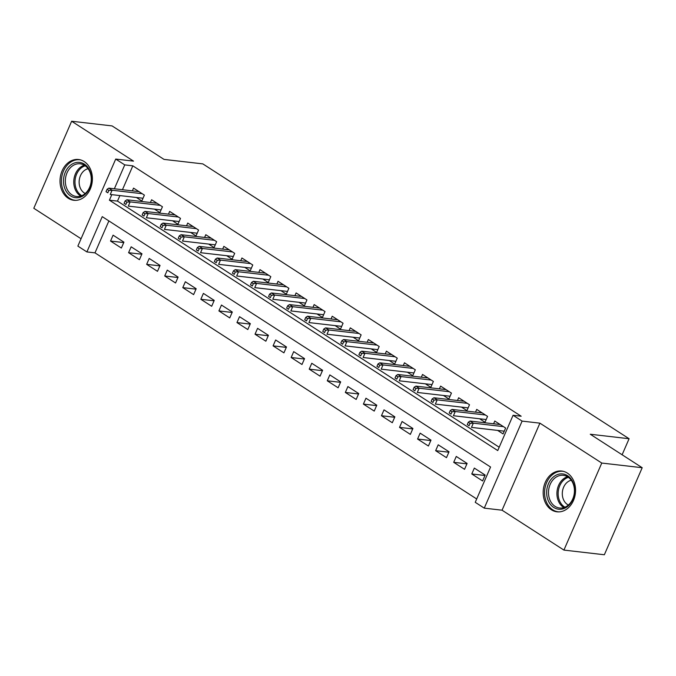 <?xml version="1.0" encoding="UTF-8"?>
<svg xmlns="http://www.w3.org/2000/svg" width="676" height="676" viewBox="0 0 676 676"><rect width="100%" height="100%" fill="white"/><g stroke="black" fill="none" stroke-linecap="round" stroke-linejoin="round"><path stroke-width="1.01" d="M68.225 198.245A20.525 16.123 -83.4 0 0 73.845 200.282A20.525 16.123 -83.4 0 0 91.513 185.461A20.525 16.123 -83.4 0 0 84.179 161.547A20.525 16.123 -83.4 0 0 78.56 159.511A20.525 16.123 -83.4 0 0 60.891 174.332A20.525 16.123 -83.4 0 0 68.225 198.245M551.379 509.78A20.525 16.123 -83.4 0 0 557.007 511.817A20.525 16.123 -83.4 0 0 574.676 496.995A20.525 16.123 -83.4 0 0 567.341 473.082A20.525 16.123 -83.4 0 0 561.722 471.037A20.525 16.123 -83.4 0 0 544.045 485.867A20.525 16.123 -83.4 0 0 551.379 509.78M108.878 220.917L94.986 252.866L86.9 251.928L77.867 246.106L115.714 159.071L124.747 164.893L114.362 188.773M622.114 454.779L629.094 438.732L202.825 163.888L164.006 159.392L112.081 125.913L71.648 121.241L33.8 208.276L81.069 238.755M629.094 438.732L590.275 434.245L642.2 467.724L604.352 554.759L563.919 550.087L601.767 463.052L539.904 423.159L522.109 421.106L484.261 508.141L475.236 502.319L490.573 467.032L102.245 216.641L86.9 251.928M539.904 423.159L502.057 510.203L563.919 550.087M502.057 510.203L484.261 508.141M94.986 252.866L476.69 498.972M642.2 467.724L601.767 463.052M136.4 197.493L141.825 200.992L144.385 195.111L133.544 188.122L132.352 190.86M154.458 209.137L159.891 212.636L162.443 206.755L151.61 199.766L150.418 202.504M172.524 220.782L177.949 224.28L180.509 218.399L169.668 211.411L168.476 214.148M190.581 232.426L196.015 235.932L198.567 230.051L187.734 223.063L186.542 225.792M208.647 244.078L214.072 247.577L216.633 241.695L205.791 234.707L204.608 237.445M226.705 255.722L232.138 259.221L234.69 253.339L223.857 246.351L222.666 249.089M244.771 267.366L250.196 270.865L252.756 264.984L241.915 257.995L240.732 260.733M262.829 279.011L268.262 282.517L270.814 276.636L259.981 269.648L258.79 272.377M280.895 290.663L286.32 294.161L288.88 288.28L278.039 281.292L276.856 284.021M298.953 302.307L304.386 305.805L306.938 299.924L296.105 292.936L294.913 295.674M317.019 313.951L322.444 317.45L325.004 311.568L314.163 304.58L312.98 307.318M335.076 325.595L340.51 329.094L343.062 323.221L332.229 316.233L331.037 318.962M353.142 337.248L358.567 340.746L361.128 334.865L350.286 327.877L349.103 330.606M371.2 348.892L376.633 352.39L379.185 346.509L368.352 339.521L367.161 342.259M389.266 360.536L394.691 364.034L397.251 358.153L386.41 351.165L385.227 353.903M407.332 372.18L412.757 375.679L415.309 369.797L404.476 362.818L403.285 365.547M425.39 383.833L430.815 387.331L433.375 381.45L422.534 374.462L421.351 377.191M443.456 395.477L448.881 398.975L451.433 393.094L440.6 386.106L439.408 388.844M461.514 407.121L466.939 410.619L469.499 404.738L458.658 397.75L457.475 400.488M479.58 418.765L485.005 422.263L487.557 416.382L476.724 409.394L475.532 412.132M484.979 475.498L471.772 473.969L482.605 480.957L485.165 475.076L474.332 468.088L471.772 473.969M466.922 463.854L453.706 462.325L464.547 469.313L467.108 463.432L456.266 456.444L453.706 462.325M448.856 452.21L435.648 450.681L446.481 457.669L449.041 451.788L438.209 444.8L435.648 450.681M430.798 440.558L417.582 439.037L428.423 446.016L430.984 440.144L420.142 433.155L417.582 439.037M412.732 428.914L399.524 427.384L410.357 434.372L412.918 428.491L402.085 421.503L399.524 427.384M394.674 417.269L381.458 415.74L392.3 422.728L394.86 416.847L384.019 409.859L381.458 415.74M376.608 405.625L363.401 404.096L374.234 411.084L376.794 405.203L365.961 398.215L363.401 404.096M358.55 393.973L345.335 392.452L356.176 399.44L358.736 393.559L347.895 386.571L345.335 392.452M340.484 382.329L327.277 380.799L338.11 387.787L340.67 381.906L329.829 374.918L327.277 380.799M322.427 370.685L309.211 369.155L320.052 376.143L322.604 370.262L311.771 363.274L309.211 369.155M304.361 359.04L291.153 357.511L301.986 364.499L304.546 358.618L293.705 351.63L291.153 357.511M286.303 347.388L273.087 345.867L283.928 352.855L286.48 346.974L275.647 339.986L273.087 345.867M268.237 335.744L255.029 334.214L265.862 341.203L268.423 335.321L257.581 328.333L255.029 334.214M250.179 324.1L236.963 322.57L247.805 329.558L250.357 323.677L239.524 316.689L236.963 322.57M232.113 312.456L218.906 310.926L229.739 317.914L232.299 312.033L221.458 305.045L218.906 310.926M214.055 300.803L200.84 299.282L211.681 306.27L214.233 300.389L203.4 293.401L200.84 299.282M195.989 289.159L182.782 287.63L193.615 294.618L196.175 288.736L185.334 281.757L182.782 287.63M177.932 277.515L164.716 275.985L175.557 282.974L178.109 277.092L167.276 270.104L164.716 275.985M159.866 265.871L146.658 264.341L157.491 271.329L160.051 265.448L149.21 258.46L146.658 264.341M141.808 254.227L128.592 252.697L139.433 259.685L141.985 253.804L131.152 246.816L128.592 252.697M123.928 242.16L113.086 235.172L110.534 241.053L121.367 248.041L123.928 242.16M111.81 194.646L109.402 200.18L497.739 450.571L513.076 415.284L521.162 416.222L132.834 165.831L122.449 189.711M119.897 195.584L117.489 201.11L499.192 447.225M497.637 430.409L503.062 433.916L505.623 428.035L494.781 421.047L493.598 423.776M115.714 159.071L133.51 161.125L71.648 121.241M132.834 165.831L124.747 164.893M513.076 415.284L522.109 421.106M117.489 201.11L109.402 200.18M123.742 242.574L110.534 241.053M470.09 423.387L468.291 422.221L467.268 424.579L469.068 425.736L470.09 423.387L473.327 423.159L470.073 421.055L500.215 424.545M503.459 426.64L473.327 423.159L471.485 427.393L504.254 431.178M469.068 425.736L467.268 424.579M470.073 421.055L468.291 422.221M567.561 475.701A17.762 13.951 96.6 0 1 572.851 499.437A17.762 13.951 96.6 0 1 553.754 507.456A17.762 13.951 96.6 0 1 548.464 483.72A17.762 13.951 96.6 0 1 567.561 475.701M555.072 506.375A16.444 12.92 -83.4 0 0 559.576 508.006A16.444 12.92 -83.4 0 0 573.738 496.125A16.444 12.92 -83.4 0 0 567.857 476.969A16.444 12.92 -83.4 0 0 563.353 475.338A16.444 12.92 -83.4 0 0 549.191 487.219A16.444 12.92 -83.4 0 0 555.072 506.375M568.389 505.04A12.954 10.174 96.6 0 1 567.477 504.524A12.954 10.174 96.6 0 1 562.491 491.139A12.954 10.174 96.6 0 1 571.254 480.239M563.615 471.409A20.39 16.021 -83.4 0 0 562.998 471.316A20.39 16.021 -83.4 0 0 545.439 486.052A20.39 16.021 -83.4 0 0 552.731 509.805A20.39 16.021 -83.4 0 0 558.317 511.833A20.39 16.021 -83.4 0 0 558.934 511.893M91.505 178.912A17.762 13.951 96.6 0 1 77.613 197.73A17.762 13.951 96.6 0 1 63.485 181.176A17.762 13.951 96.6 0 1 77.377 162.367A17.762 13.951 96.6 0 1 91.505 178.912M65.335 181.185A16.444 12.92 -83.4 0 0 76.413 196.479A16.444 12.92 -83.4 0 0 91.277 179.089A16.444 12.92 -83.4 0 0 80.191 163.803A16.444 12.92 -83.4 0 0 65.335 181.185M85.227 193.505A12.954 10.174 96.6 0 1 79.134 182.241A12.954 10.174 96.6 0 1 88.091 168.704M80.461 159.874A20.39 16.021 -83.4 0 0 79.836 159.79A20.39 16.021 -83.4 0 0 61.415 181.345A20.39 16.021 -83.4 0 0 75.154 200.307A20.39 16.021 -83.4 0 0 75.78 200.358M452.033 411.743L450.224 410.577L449.202 412.926L451.01 414.092L452.033 411.743L455.269 411.507L452.016 409.411L482.149 412.901M485.402 414.996L455.269 411.507L453.427 415.74L486.196 419.534M451.01 414.092L449.202 412.926M452.016 409.411L450.224 410.577M433.967 400.099L432.167 398.933L431.144 401.282L432.944 402.448L433.967 400.099L437.203 399.862L433.95 397.767L464.091 401.248M467.336 403.344L437.203 399.862L435.361 404.096L468.13 407.881M432.944 402.448L431.144 401.282M433.95 397.767L432.167 398.933M415.909 388.446L414.101 387.28L413.078 389.638L414.887 390.804L415.909 388.446L419.145 388.218L415.892 386.123L446.025 389.604M449.278 391.7L419.145 388.218L417.303 392.452L450.072 396.237M414.887 390.804L413.078 389.638M415.892 386.123L414.101 387.28M397.843 376.802L396.043 375.636L395.021 377.994L396.82 379.151L397.843 376.802L401.079 376.574L397.826 374.479L427.967 377.96M431.212 380.056L401.079 376.574L399.237 380.808L432.006 384.593M396.82 379.151L395.021 377.994M397.826 374.479L396.043 375.636M379.785 365.158L377.977 363.992L376.954 366.341L378.763 367.507L379.785 365.158L383.022 364.922L379.768 362.826L409.901 366.316M413.154 368.412L383.022 364.922L381.18 369.155L413.94 372.949M378.763 367.507L376.954 366.341M379.768 362.826L377.977 363.992M361.719 353.514L359.919 352.348L358.888 354.697L360.697 355.863L361.719 353.514L364.955 353.278L361.702 351.182L391.843 354.663M395.088 356.759L364.955 353.278L363.113 357.511L395.882 361.305M360.697 355.863L358.888 354.697M361.702 351.182L359.919 352.348M343.661 341.862L341.853 340.704L340.831 343.053L342.639 344.219L343.661 341.862L346.898 341.634L343.645 339.538L373.777 343.019M377.031 345.115L346.898 341.634L345.056 345.867L377.816 349.653M342.639 344.219L340.831 343.053M343.645 339.538L341.853 340.704M325.595 330.218L323.787 329.051L322.765 331.409L324.573 332.575L325.595 330.218L328.832 329.989L325.579 327.894L355.72 331.375M358.964 333.471L328.832 329.989L326.99 334.223L359.759 338.008M324.573 332.575L322.765 331.409M325.579 327.894L323.787 329.051M307.538 318.573L305.729 317.407L304.707 319.756L306.515 320.923L307.538 318.573L310.766 318.337L307.521 316.241L337.654 319.731M340.907 321.827L310.766 318.337L308.932 322.579L341.693 326.364M306.515 320.923L304.707 319.756M307.521 316.241L305.729 317.407M289.472 306.929L287.663 305.763L286.641 308.112L288.449 309.278L289.472 306.929L292.708 306.693L289.455 304.597L319.596 308.079M322.841 310.183L292.708 306.693L290.866 310.926L323.635 314.72M288.449 309.278L286.641 308.112M289.455 304.597L287.663 305.763M271.414 295.277L269.606 294.119L268.583 296.468L270.392 297.634L271.414 295.277L274.642 295.049L271.397 292.953L301.53 296.434M304.783 298.53L274.642 295.049L272.808 299.282L305.569 303.068M270.392 297.634L268.583 296.468M271.397 292.953L269.606 294.119M253.348 283.633L251.54 282.467L250.517 284.824L252.325 285.99L253.348 283.633L256.584 283.405L253.331 281.309L283.472 284.79M286.717 286.886L256.584 283.405L254.742 287.638L287.511 291.424M252.325 285.99L250.517 284.824M253.331 281.309L251.54 282.467M235.29 271.989L233.482 270.822L232.46 273.18L234.268 274.338L235.29 271.989L238.518 271.76L235.273 269.656L265.406 273.146M268.659 275.242L238.518 271.76L236.685 275.994L269.445 279.779M234.268 274.338L232.46 273.18M235.273 269.656L233.482 270.822M217.224 260.345L215.416 259.178L214.393 261.527L216.202 262.694L217.224 260.345L220.46 260.108L217.207 258.012L247.348 261.502M250.593 263.598L220.46 260.108L218.618 264.341L251.387 268.135M216.202 262.694L214.393 261.527M217.207 258.012L215.416 259.178M199.166 248.692L197.358 247.534L196.336 249.883L198.144 251.05L199.166 248.692L202.394 248.464L199.15 246.368L229.282 249.85M232.536 251.945L202.394 248.464L200.561 252.697L233.321 256.483M198.144 251.05L196.336 249.883M199.15 246.368L197.358 247.534M181.1 237.048L179.292 235.882L178.27 238.239L180.078 239.405L181.1 237.048L184.337 236.82L181.084 234.724L211.216 238.205M214.469 240.301L184.337 236.82L182.495 241.053L215.264 244.839M180.078 239.405L178.27 238.239M181.084 234.724L179.292 235.882M163.043 225.404L161.234 224.238L160.212 226.595L162.02 227.753L163.043 225.404L166.271 225.176L163.026 223.072L193.159 226.561M196.412 228.657L166.271 225.176L164.429 229.409L197.198 233.195M162.02 227.753L160.212 226.595M163.026 223.072L161.234 224.238M144.977 213.76L143.168 212.594L142.146 214.943L143.954 216.109L144.977 213.76L148.213 213.523L144.96 211.427L175.092 214.917M178.346 217.013L148.213 213.523L146.371 217.756L179.14 221.551M143.954 216.109L142.146 214.943M144.96 211.427L143.168 212.594M126.919 202.116L125.111 200.949L124.088 203.299L125.897 204.465L126.919 202.116L130.147 201.879L126.902 199.783L157.035 203.265M160.288 205.36L130.147 201.879L128.305 206.112L161.074 209.906M125.897 204.465L124.088 203.299M126.902 199.783L125.111 200.949M108.853 190.463L107.045 189.305L106.022 191.654L107.83 192.821L108.853 190.463L112.089 190.235L108.836 188.139L138.969 191.621M142.222 193.716L112.089 190.235L110.247 194.468L143.016 198.254M107.83 192.821L106.022 191.654M108.836 188.139L107.045 189.305M563.894 507.591A16.444 12.92 96.6 0 1 563.497 507.346A16.444 12.92 96.6 0 1 557.092 490.877A16.444 12.92 96.6 0 1 567.46 476.724M568.381 477.332A15.911 12.498 -83.4 0 0 558.317 491.004A15.911 12.498 -83.4 0 0 564.511 506.958A15.911 12.498 -83.4 0 0 564.925 507.211M80.731 196.057A16.444 12.92 96.6 0 1 73.76 182.165A16.444 12.92 96.6 0 1 84.306 165.197M85.227 165.797A15.911 12.498 -83.4 0 0 74.985 182.216A15.911 12.498 -83.4 0 0 81.771 195.685M562.998 471.316L563.514 471.375M558.317 511.833L558.832 511.901M79.836 159.79L80.359 159.849M75.154 200.307L75.67 200.366"/></g></svg>
